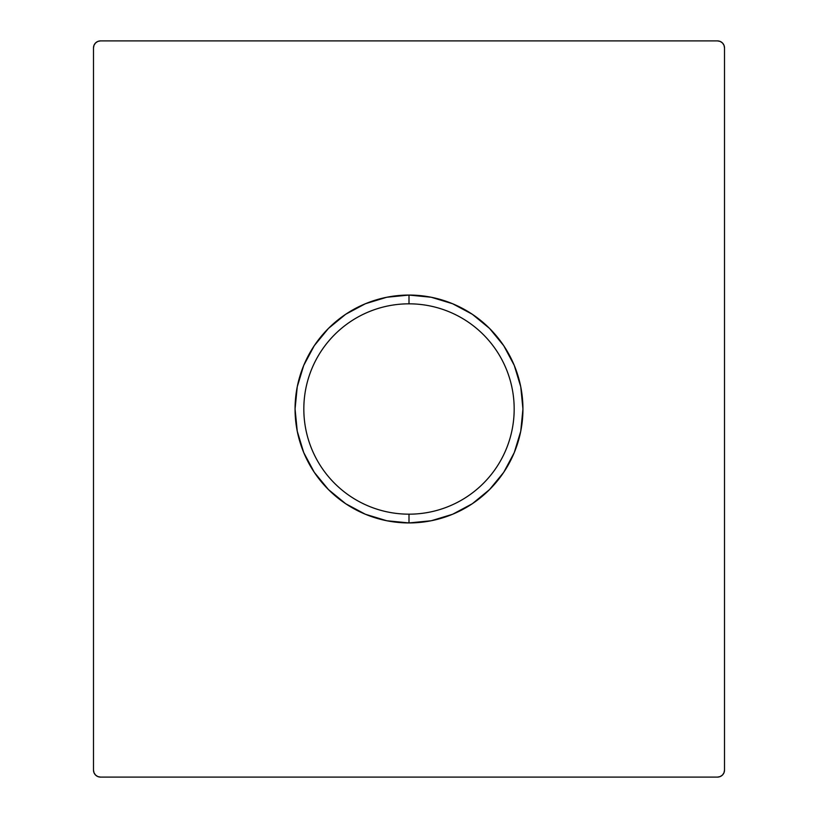 <?xml version="1.0" encoding="UTF-8"?>
<svg xmlns="http://www.w3.org/2000/svg" width="818" height="818" viewBox="0 0 818 818"><rect width="100%" height="100%" fill="white"/><g stroke="black" fill="none" stroke-linecap="round" stroke-linejoin="round"><path stroke-width="0.61" stroke-dasharray="4.09 3.07" d="M409 514.174A105.174 105.174 0 0 1 303.826 409A105.174 105.174 0 0 1 409 303.826L409 295.063A113.937 113.937 0 0 0 295.063 409A113.937 113.937 0 0 0 409 522.937L409 514.174A105.174 105.174 0 0 0 514.174 409A105.174 105.174 0 0 0 409 303.826A105.174 105.174 0 0 0 303.826 409A105.174 105.174 0 0 0 409 514.174L409 522.937L386.771 520.749L365.401 514.266L345.697 503.735L328.437 489.563L314.265 472.303L303.734 452.599L297.251 431.229L295.063 409L297.251 386.771L303.734 365.401L314.265 345.697L328.437 328.437L345.697 314.265L365.401 303.734L386.771 297.251L409 295.063L431.229 297.251L452.599 303.734L472.303 314.265L489.563 328.437L503.735 345.697L514.266 365.401L520.749 386.771L522.937 409L520.749 431.229L514.266 452.599L503.735 472.303L489.563 489.563L472.303 503.735L452.599 514.266L431.229 520.749L409 522.937A113.937 113.937 0 0 0 522.937 409A113.937 113.937 0 0 0 409 295.063L409 303.826A105.174 105.174 0 0 1 514.174 409A105.174 105.174 0 0 1 409 514.174M97.812 776.568L100.502 777.1L717.498 777.1L100.502 777.1A7.014 7.014 0 0 1 93.487 770.086L93.487 47.914L93.487 770.086L94.019 772.775L95.542 775.045M720.188 41.432L717.498 40.9L100.502 40.9L717.498 40.9A7.014 7.014 0 0 1 724.513 47.914L724.513 770.086L724.513 47.914L723.981 45.225L722.458 42.955M724.513 770.086A7.014 7.014 0 0 1 717.498 777.1L720.188 776.568L722.458 775.045L723.981 772.775M100.502 40.9L97.812 41.432L95.542 42.955L94.019 45.225L93.487 47.914A7.014 7.014 0 0 1 100.502 40.9"/><path stroke-width="1.23" d="M409 303.826A105.174 105.174 0 0 0 303.826 409A105.174 105.174 0 0 0 409 514.174L409 522.937A113.937 113.937 0 0 1 295.063 409A113.937 113.937 0 0 1 409 295.063L409 303.826A105.174 105.174 0 0 1 514.174 409A105.174 105.174 0 0 1 409 514.174A105.174 105.174 0 0 1 303.826 409A105.174 105.174 0 0 1 409 303.826L409 295.063L431.229 297.251L452.599 303.734L472.303 314.265L489.563 328.437L503.735 345.697L514.266 365.401L520.749 386.771L522.937 409L520.749 431.229L514.266 452.599L503.735 472.303L489.563 489.563L472.303 503.735L452.599 514.266L431.229 520.749L409 522.937L386.771 520.749L365.401 514.266L345.697 503.735L328.437 489.563L314.265 472.303L303.734 452.599L297.251 431.229L295.063 409L297.251 386.771L303.734 365.401L314.265 345.697L328.437 328.437L345.697 314.265L365.401 303.734L386.771 297.251L409 295.063A113.937 113.937 0 0 1 522.937 409A113.937 113.937 0 0 1 409 522.937L409 514.174A105.174 105.174 0 0 0 514.174 409A105.174 105.174 0 0 0 409 303.826M93.487 47.914L93.487 770.086L94.019 772.775L95.542 775.045L97.812 776.568L100.502 777.1L717.498 777.1L720.188 776.568L722.458 775.045L723.981 772.775L724.513 770.086L724.513 47.914L723.981 45.225L722.458 42.955L720.188 41.432L717.498 40.9L100.502 40.9L97.812 41.432L95.542 42.955L94.019 45.225L93.487 47.914L93.487 770.086A7.014 7.014 0 0 0 100.502 777.1L717.498 777.1A7.014 7.014 0 0 0 724.513 770.086L724.513 47.914A7.014 7.014 0 0 0 717.498 40.9L100.502 40.9A7.014 7.014 0 0 0 93.487 47.914M723.981 772.775L724.513 770.086M722.458 42.955L720.188 41.432M95.542 775.045L97.812 776.568"/></g></svg>

